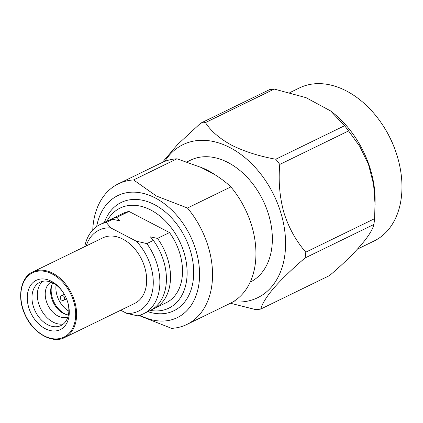<?xml version="1.0" encoding="UTF-8"?>
<svg xmlns="http://www.w3.org/2000/svg" width="423" height="423" viewBox="0 0 423 423"><rect width="100%" height="100%" fill="white"/><g stroke="black" fill="none" stroke-linecap="round" stroke-linejoin="round"><path stroke-width="0.63" d="M108.759 220.436A49.618 34.702 64 0 1 110.757 219.341A49.618 34.702 64 0 1 116.97 217.29L128.978 211.442L169.501 232.565A49.618 34.702 64 0 1 166.213 302.715L154.205 308.563A49.618 34.702 64 0 1 152.111 309.462M169.501 232.565L157.493 238.408A49.618 34.702 64 0 1 154.205 308.563M110.757 219.341L122.765 213.493A49.618 34.702 64 0 1 128.978 211.442M157.493 238.408L150.414 236.885L153.401 240.401A49.618 34.702 64 0 1 150.112 310.556L143.561 313.744A49.618 34.702 64 0 1 137.348 315.796L126.741 313.38A45.055 31.508 64 0 0 152.893 288.428A45.055 31.508 64 0 0 136.248 241.173L110.768 227.891L106.332 222.472L112.878 219.283L119.751 220.906L116.97 217.29M84.711 246.678A49.618 34.702 64 0 1 100.114 224.523L106.665 221.335A49.618 34.702 64 0 1 112.878 219.283M153.401 240.401L146.855 243.595A49.618 34.702 64 0 1 143.561 313.744M100.114 224.523A49.618 34.702 64 0 1 106.332 222.472M146.855 243.595L136.248 241.173M86.144 245.98A45.055 31.508 64 0 1 110.768 227.891M134.71 303.402A36.447 25.491 -116 0 0 145.946 272.375A36.447 25.491 -116 0 0 122.897 239.154A36.447 25.491 -116 0 0 102.8 237.869L32.735 271.984A36.447 25.491 64 0 1 52.838 273.274A36.447 25.491 64 0 1 75.886 306.495A36.447 25.491 64 0 1 64.65 337.522L134.71 303.402M120.698 310.228L126.741 313.38M92.753 230.006A78.207 54.704 64 0 1 118.355 183.841L161.755 162.707A78.207 54.704 64 0 1 176.978 158.805L200.724 167.297A70.281 49.158 64 0 1 214.831 174.646C221.044 178.532 226.384 182.614 230.863 186.892A78.207 54.704 64 0 1 230.239 303.333L186.839 324.467A78.207 54.704 64 0 1 171.616 328.37L138.855 315.463M118.355 183.841A78.207 54.704 64 0 1 133.578 179.939L176.978 158.805M230.863 186.892L187.463 208.026A78.207 54.704 64 0 1 186.839 324.467M96.65 226.58A67.87 47.471 64 0 1 155.289 197.975A67.87 47.471 64 0 1 199 283.436A67.87 47.471 64 0 1 139.807 315.204M187.463 208.026L156.362 196.008L133.578 179.939M104.402 222.435A60.209 42.11 64 0 1 154.421 204.6A60.209 42.11 64 0 1 193.586 276.282A60.209 42.11 64 0 1 147.849 311.656M106.929 221.208A55.64 38.916 64 0 1 150.815 210.041A55.64 38.916 64 0 1 187.125 272.967A55.64 38.916 64 0 1 150.376 310.424M51.379 281.279A27.421 19.178 64 0 1 62.667 291.674A27.421 19.178 64 0 1 67.606 301.816A27.421 19.178 64 0 1 52.801 330.955A27.421 19.178 64 0 1 27.268 298.633A27.421 19.178 64 0 1 51.379 281.279M62.868 291.976A24.074 16.841 -116 0 0 53.15 283.124A24.074 16.841 -116 0 0 39.873 282.273A24.074 16.841 -116 0 0 35.273 311.291A24.074 16.841 -116 0 0 60.954 325.562A24.074 16.841 -116 0 0 67.495 301.477M42.723 281.306A24.074 16.841 -116 0 0 40.645 308.674A24.074 16.841 -116 0 0 63.471 323.912M50.929 282.125A19.395 13.562 -116 0 0 47.884 305.147A19.395 13.562 -116 0 0 67.886 316.949M52.838 282.961A19.395 13.562 -116 0 0 51.601 285.541A19.395 13.562 -116 0 0 65.613 314.315A19.395 13.562 -116 0 0 68.404 314.929M51.913 284.737A20.896 14.615 -116 0 0 66.437 314.559M56.095 284.954A20.896 14.615 -116 0 0 68.843 311.132M250.152 282.141A67.87 47.471 -116 0 0 262.99 200.317A67.87 47.471 -116 0 0 190.625 160.143L186.924 161.946M396.79 154.718L396.615 154.168A82.363 57.607 -116 0 0 381.784 123.706L381.456 123.23A85.15 59.558 64 0 1 396.79 154.718A85.15 59.558 64 0 1 374.001 241.047L357.562 249.052M289.855 92.605L299.442 87.936A85.15 59.558 64 0 1 381.456 123.23M162.347 162.427L177.639 144.449L200.65 123.188L269.472 89.676A98.665 69.012 -116 0 1 274.257 89.073L306.046 97.665L330.659 110.974L332.557 112.47A85.15 59.558 64 0 1 375.111 199.846L374.619 218.659A98.665 69.012 -116 0 1 373.853 224.46C371.743 234.649 354.786 254.154 329.559 275.547L260.732 309.065C262.144 303.677 266.58 296.592 274.041 287.799C282.083 278.725 292.415 268.785 305.031 257.972A98.665 69.012 -116 0 0 305.792 252.177L374.619 218.659M330.659 110.974L344.576 125.721A98.665 69.012 -116 0 1 348.6 130.919L359.751 146.411L368.481 164.41L373.594 184.38L375.116 205.171M348.6 130.919L279.777 164.431A98.665 69.012 -116 0 0 275.754 159.238L344.576 125.721M279.777 164.431C278.276 181.039 279.651 197.081 283.891 212.558C288.713 227.754 296.01 240.957 305.792 252.177M373.853 224.46L305.031 257.972M230.424 303.249L255.947 309.668A98.665 69.012 -116 0 0 260.732 309.065M200.65 123.188A98.665 69.012 64 0 1 203.024 122.834A98.665 69.012 64 0 1 205.435 122.585C210.94 131.114 219.685 138.654 231.667 145.205C244.224 151.476 258.918 156.15 275.754 159.238M274.257 89.073L205.435 122.585M164.78 161.39A85.15 59.558 64 0 1 196.468 140.653A85.15 59.558 64 0 1 282.934 220.674A85.15 59.558 64 0 1 233.142 301.768M214.831 174.646L200.724 167.297M63.053 295.735A2.506 1.755 -116 0 0 61.668 295.645A2.506 2.506 0 0 0 60.51 298.998A2.506 2.506 0 0 0 63.862 300.156A2.506 1.755 -116 0 0 64.64 298.019A2.506 1.755 -116 0 0 63.053 295.735M52.33 274.062A35.781 25.026 -116 0 0 22.752 308.177A35.781 25.026 -116 0 0 69.705 332.652A35.781 25.026 -116 0 0 52.33 274.062M64.333 294.35L61.668 295.645M66.533 298.855L63.862 300.156M64.65 337.522C53.668 343.91 33.84 334.487 25.269 315.325C16.286 296.983 21.277 276.621 32.735 271.984"/></g></svg>
